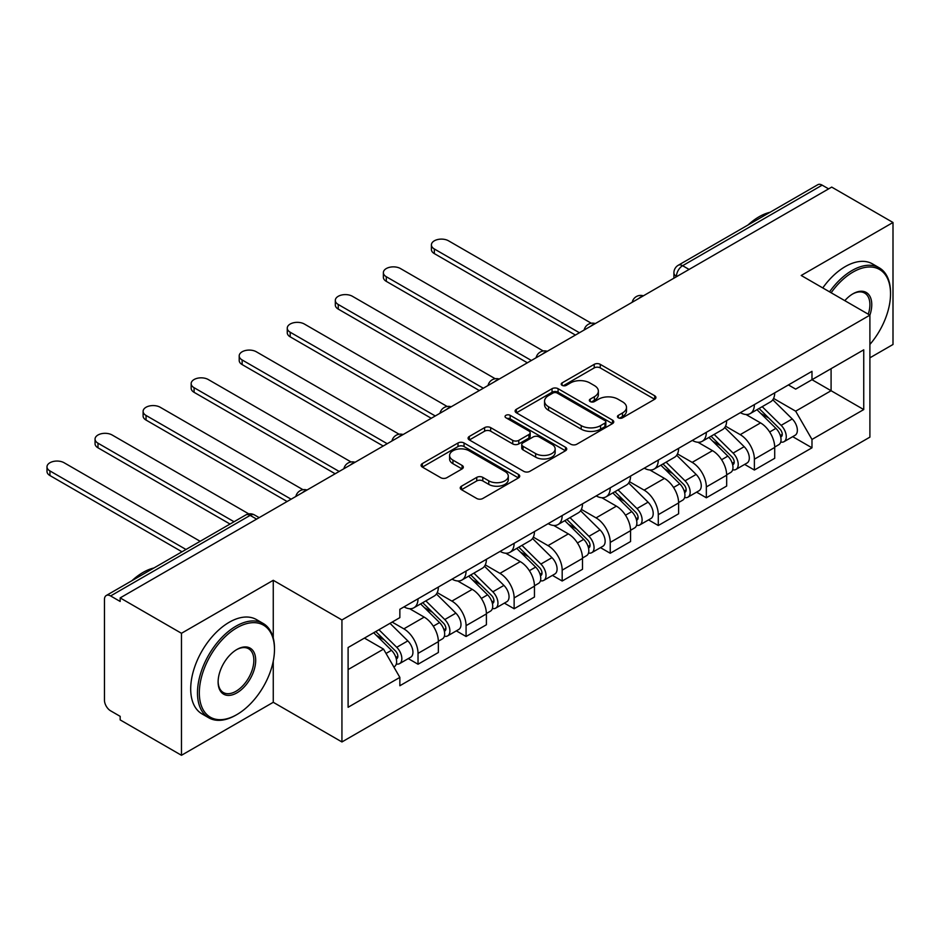 <?xml version="1.0" encoding="UTF-8"?>
<svg xmlns="http://www.w3.org/2000/svg" width="940" height="940" viewBox="0 0 940 940"><rect width="100%" height="100%" fill="white"/><g stroke="black" fill="none" stroke-linecap="round" stroke-linejoin="round"><path stroke-width="1.41" d="M618.332 417.806A2.996 1.727 0 0 0 622.562 417.806L654.686 399.253A4.277 2.468 0 0 0 655.932 397.514A4.277 2.468 0 0 0 654.686 395.764L600.261 364.344A4.277 2.468 0 0 0 594.221 364.344L562.096 382.897A2.996 1.727 0 0 0 561.215 384.119A2.996 1.727 0 0 0 562.096 385.341A2.996 1.727 0 0 0 566.327 385.341L570.486 382.933A13.677 7.896 0 0 1 589.827 382.933L594.362 385.553A13.677 7.896 0 0 1 598.369 391.146A13.677 7.896 0 0 1 594.362 396.727L590.214 399.124A2.996 1.727 0 0 0 589.333 400.346A2.996 1.727 0 0 0 590.214 401.568A2.996 1.727 0 0 0 594.444 401.568L598.604 399.171A13.677 7.896 0 0 1 617.944 399.171L622.48 401.791A13.677 7.896 0 0 1 626.498 407.373A13.677 7.896 0 0 1 622.48 412.965L618.332 415.363A2.996 1.727 0 0 0 617.451 416.585A2.996 1.727 0 0 0 618.332 417.806L618.332 415.363M461.481 486.191A4.277 2.468 0 0 0 460.236 487.93A4.277 2.468 0 0 0 461.481 489.681L476.756 498.494A4.277 2.468 0 0 0 482.796 498.494L518.481 477.896A4.277 2.468 0 0 0 519.726 476.145A4.277 2.468 0 0 0 518.481 474.406L464.055 442.987A4.277 2.468 0 0 0 458.003 442.987L422.33 463.585A4.277 2.468 0 0 0 421.073 465.324A4.277 2.468 0 0 0 422.33 467.074L440.778 477.72A4.277 2.468 0 0 0 446.817 477.72L462.092 468.907A4.277 2.468 0 0 0 463.338 467.156A4.277 2.468 0 0 0 462.092 465.418L452.939 460.13A11.433 6.604 0 0 1 449.59 455.465A11.433 6.604 0 0 1 456.652 449.367A11.433 6.604 0 0 1 469.119 450.801L504.945 471.481A11.433 6.604 0 0 1 508.293 476.145A11.433 6.604 0 0 1 501.231 482.255A11.433 6.604 0 0 1 488.777 480.822L482.796 477.367A4.277 2.468 0 0 0 476.756 477.367L461.481 486.191L461.481 489.681M341.937 619.954L273.258 580.297L181.467 633.29L120.167 597.899L831.7 187.095L893 222.486L801.209 275.479L869.9 315.147L341.937 619.954L341.937 741.954L869.9 437.135L869.9 315.147A26.567 15.346 -60 0 0 852.956 293.797L852.956 293.797A26.567 15.346 -60 0 0 844.802 300.659M570.78 444.209A4.277 2.468 0 0 0 576.831 444.209L612.504 423.611A4.277 2.468 0 0 0 613.761 421.86A4.277 2.468 0 0 0 612.504 420.121L558.09 388.702A4.277 2.468 0 0 0 552.038 388.702L516.365 409.299A4.277 2.468 0 0 0 515.108 411.038A4.277 2.468 0 0 0 516.365 412.789L570.78 444.209M507.13 418.453A2.996 1.727 0 0 1 510.162 418.876L510.162 415.315L565.492 447.264A4.277 2.468 0 0 1 566.75 449.003A4.277 2.468 0 0 1 565.492 450.754L529.819 471.351A4.277 2.468 0 0 1 523.768 471.351L469.342 439.932L469.342 436.442A4.277 2.468 0 0 0 468.096 438.181A4.277 2.468 0 0 0 469.342 439.932M469.342 436.442L484.617 427.618A4.277 2.468 0 0 1 490.656 427.618L512.735 440.366A4.277 2.468 0 0 0 518.774 440.366L528.914 434.515A4.277 2.468 0 0 0 530.16 432.776A4.277 2.468 0 0 0 528.914 431.025L505.932 417.76A2.996 1.727 0 0 1 505.05 416.538A2.996 1.727 0 0 1 506.907 414.94A2.996 1.727 0 0 1 510.162 415.315M181.467 633.29L181.467 755.29L120.167 719.899L120.167 716.339L110.615 710.828A8.707 5.029 -120 0 1 104.458 700.159L104.458 599.497A8.707 5.029 -120 0 1 106.255 595.514L245.798 514.956A8.707 5.029 60 0 1 250.146 515.39L110.615 595.948A8.707 5.029 -120 0 0 106.255 595.514M869.9 357.823L893 344.487L893 222.486M181.467 755.29L273.258 702.298L341.937 741.954M120.167 597.899L120.167 601.459L110.615 595.948M689.091 269.439L682.616 265.703A8.707 5.029 60 0 0 678.257 265.268L817.8 184.71A8.707 5.029 60 0 1 822.159 185.145L682.616 265.703A8.707 5.029 120 0 0 676.459 276.372L676.459 276.724M828.622 188.881L822.159 185.145M754.385 404.599A20.034 11.574 60 0 1 750.238 413.588L770.565 401.85A20.034 11.574 -120 0 0 774.713 392.861M725.539 426.173L740.215 434.644A20.034 11.574 60 0 1 754.385 459.19L774.713 447.452A20.034 11.574 -120 0 0 760.554 422.906L745.996 414.505M774.713 447.452L774.713 458.297L754.385 470.035L744.644 464.407M750.238 413.588A20.034 11.574 60 0 1 740.379 412.684M754.385 459.19L754.385 470.035M706.34 432.341A20.034 11.574 60 0 1 702.192 441.33L722.519 429.592A20.034 11.574 -120 0 0 726.667 420.603M696.587 492.149L706.34 497.777L726.667 486.039L726.667 475.194A20.034 11.574 -120 0 0 712.496 450.66L697.95 442.258M702.192 441.33A20.034 11.574 60 0 1 692.322 440.425M677.482 453.914L692.169 462.386A20.034 11.574 60 0 1 706.34 486.932L706.34 497.777M658.282 460.083A20.034 11.574 60 0 1 654.134 469.072L674.462 457.334A20.034 11.574 -120 0 0 678.61 448.345M648.541 519.89L658.282 525.519L678.61 513.78L678.61 502.935A20.034 11.574 -120 0 0 664.451 478.401L649.893 470M654.134 469.072A20.034 11.574 60 0 1 644.264 468.167M629.436 481.656L644.111 490.128A20.034 11.574 60 0 1 658.282 514.673L658.282 525.519M610.236 487.825A20.034 11.574 60 0 1 606.077 496.814L626.416 485.075A20.034 11.574 -120 0 0 630.564 476.087M600.484 547.644L610.236 553.261L630.564 541.534L630.564 530.677A20.034 11.574 -120 0 0 616.393 506.143L601.847 497.742M606.077 496.814A20.034 11.574 60 0 1 596.219 495.909M581.378 509.398L596.066 517.881A20.034 11.574 60 0 1 610.236 542.415L610.236 553.261M562.179 515.567A20.034 11.574 60 0 1 558.031 524.555L578.359 512.817A20.034 11.574 -120 0 0 582.506 503.828M552.438 575.386L562.179 581.014L582.506 569.276L582.506 558.419A20.034 11.574 -120 0 0 568.336 533.885L553.789 525.484M558.031 524.555A20.034 11.574 60 0 1 548.161 523.651M533.332 537.139L548.008 545.623A20.034 11.574 60 0 1 562.179 570.157L562.179 581.014M514.133 543.308A20.034 11.574 60 0 1 509.974 552.297L530.313 540.559A20.034 11.574 -120 0 0 534.461 531.57M504.38 603.127L514.133 608.756L534.461 597.018L534.461 586.161A20.034 11.574 -120 0 0 520.29 561.627L505.744 553.225M509.974 552.297A20.034 11.574 60 0 1 500.115 551.392M485.275 564.881L499.963 573.365A20.034 11.574 60 0 1 514.133 597.899L514.133 608.756M466.076 571.05A20.034 11.574 60 0 1 461.928 580.039L482.255 568.312A20.034 11.574 -120 0 0 486.403 559.312M456.335 630.869L466.076 636.498L486.403 624.759L486.403 613.914A20.034 11.574 -120 0 0 472.233 589.368L457.686 580.967M461.928 580.039A20.034 11.574 60 0 1 452.058 579.146M437.229 592.623L451.905 601.106A20.034 11.574 60 0 1 466.076 625.641L466.076 636.498M418.03 598.792A20.034 11.574 60 0 1 413.87 607.792L434.21 596.054A20.034 11.574 -120 0 0 438.357 587.053M408.277 658.611L418.03 664.239L438.357 652.501L438.357 641.656A20.034 11.574 -120 0 0 424.187 617.11L409.629 608.709M413.87 607.792A20.034 11.574 60 0 1 404.012 606.888M392.145 622.092L403.859 628.848A20.034 11.574 60 0 1 418.03 653.382L418.03 664.239M788.425 384.942L795.663 389.125L863.743 349.821L831.089 368.668L831.089 390.723L795.663 411.18L773.585 398.431M348.106 669.574L383.532 649.117L399.853 677.399L348.106 707.268L348.106 647.519L399.853 617.639L399.853 609.284L811.984 371.335L811.984 379.701L863.743 409.57L811.984 439.45L795.663 411.18M863.743 349.821L863.743 409.57M399.853 677.399L399.853 685.754L811.984 447.804L811.984 439.45M273.258 580.297L273.258 637.966M273.258 661.208L273.258 702.298M383.532 649.117L364.426 638.096M792.69 436.665L811.984 447.804M619.519 418.23L622.48 416.514A13.677 7.896 0 0 0 626.498 410.933L626.498 407.373M598.369 391.146L598.369 394.694A13.677 7.896 0 0 1 594.362 400.287L591.401 401.991M654.628 399.288L600.261 367.904A4.277 2.468 0 0 0 594.221 367.904L563.283 385.764M612.445 423.646L558.09 392.25A4.277 2.468 0 0 0 552.038 392.25L516.413 412.825M604.949 423.082A2.996 1.727 0 0 0 605.83 421.86A2.996 1.727 0 0 0 604.949 420.638L557.173 393.061A2.996 1.727 0 0 0 552.943 393.061L548.561 395.587A13.677 7.896 0 0 0 544.554 401.18A13.677 7.896 0 0 0 548.561 406.762L581.214 425.62A13.677 7.896 0 0 0 600.566 425.62L604.949 423.082L604.949 426.643A2.996 1.727 0 0 0 605.83 425.421L605.83 421.86M544.554 401.18L544.554 404.74A13.677 7.896 0 0 0 548.561 410.322L548.561 406.762M604.949 426.643L600.566 429.169A13.677 7.896 0 0 1 581.214 429.169L548.561 410.322M469.401 439.967L484.617 431.178L484.617 427.618M530.16 432.776L530.16 436.325A4.277 2.468 0 0 1 528.914 438.075L518.774 443.927A4.277 2.468 0 0 1 512.735 443.927L490.656 431.178A4.277 2.468 0 0 0 484.617 431.178M510.162 418.876L565.434 450.789M535.636 453.585A11.433 6.604 0 0 0 548.102 455.019A11.433 6.604 0 0 0 555.164 448.921A11.433 6.604 0 0 0 551.815 444.256L539.184 436.959A4.277 2.468 0 0 0 533.144 436.959L523.016 442.811A4.277 2.468 0 0 0 521.759 444.561A4.277 2.468 0 0 0 523.016 446.3L535.636 453.585L535.636 457.146A11.433 6.604 0 0 0 548.102 458.579A11.433 6.604 0 0 0 555.164 452.481L555.164 448.921M521.759 444.561L521.759 448.11A4.277 2.468 0 0 0 523.016 449.861L523.016 446.3M535.636 457.146L523.016 449.861M508.293 476.145L508.293 479.706A11.433 6.604 0 0 1 501.231 485.804A11.433 6.604 0 0 1 488.777 484.382L482.796 480.928A4.277 2.468 0 0 0 476.756 480.928L461.54 489.716M449.59 455.465L449.59 459.026A11.433 6.604 0 0 0 452.939 463.69L452.939 460.13M462.034 468.943L452.939 463.69M518.422 477.931L464.055 446.547A4.277 2.468 0 0 0 458.003 446.547L422.389 467.11M756.97 409.699L775.9 428.37A10.892 6.286 60 0 1 778.778 444.702L774.713 447.052M760.754 413.424L768.779 418.053M591.319 323.254L448.521 240.805A10.023 5.781 -0 0 0 437.605 239.547A10.023 5.781 -0 0 0 431.413 244.893A10.023 5.781 -0 0 0 434.351 248.983L579.428 332.748M759.073 408.489L779.8 428.934A5.229 3.02 60 0 1 781.187 436.771A5.229 3.02 60 0 1 780.705 436.959M762.211 406.679L781.14 425.35A10.892 6.286 60 0 1 784.019 441.683A10.892 6.286 60 0 1 780.729 442.023M772.809 399.782L792.232 418.946A10.892 6.286 60 0 1 795.099 435.279L784.019 441.683M575.421 335.063L434.351 253.612A10.023 5.781 180 0 1 431.413 249.523L431.413 244.893M708.925 437.441L727.854 456.123A10.892 6.286 60 0 1 730.721 472.444L726.667 474.794M712.696 441.166L720.721 445.795M543.273 350.996L400.464 268.546A10.023 5.781 -0 0 0 389.548 267.301A10.023 5.781 -0 0 0 383.367 272.635A10.023 5.781 -0 0 0 386.293 276.724L531.382 360.49M711.028 436.231L731.755 456.676A5.229 3.02 60 0 1 733.13 464.513A5.229 3.02 60 0 1 732.659 464.713M714.153 434.421L733.094 453.092A10.892 6.286 60 0 1 735.961 469.424A10.892 6.286 60 0 1 732.671 469.777M724.752 427.524L744.175 446.688A10.892 6.286 60 0 1 747.053 463.021L735.961 469.424M527.375 362.805L386.293 281.354A10.023 5.781 180 0 1 383.367 277.265L383.367 272.635M660.867 465.183L679.796 483.865A10.892 6.286 60 0 1 682.675 500.186L678.61 502.536M664.65 468.907L672.676 473.537M495.216 378.738L352.418 296.288A10.023 5.781 -0 0 0 341.502 295.043A10.023 5.781 -0 0 0 335.31 300.377A10.023 5.781 -0 0 0 338.247 304.478L483.325 388.232M662.97 463.972L683.697 484.417A5.229 3.02 60 0 1 685.084 492.255A5.229 3.02 60 0 1 684.602 492.454M666.107 462.163L685.037 480.834A10.892 6.286 60 0 1 687.916 497.166A10.892 6.286 60 0 1 684.625 497.519M676.706 455.265L696.129 474.43A10.892 6.286 60 0 1 698.996 490.762L687.916 497.166M479.318 390.547L338.247 309.096A10.023 5.781 180 0 1 335.31 305.007L335.31 300.377M869.9 344.451A53.145 30.679 120 0 0 890.533 293.797A53.145 30.679 120 0 0 852.956 272.107A53.145 30.679 120 0 0 831.136 292.763M829.55 291.846A54.45 31.443 -60 0 1 852.028 270.509A54.45 31.443 -60 0 1 879.252 267.806A54.45 31.443 -60 0 1 890.533 292.74L890.533 293.797M868.266 314.195A25.262 14.582 120 0 0 864.671 293.08A25.262 14.582 120 0 0 852.486 294.079M748.005 225.001A54.45 31.443 -60 0 1 759.015 216.799A54.45 31.443 -60 0 1 770.013 212.299M822.77 287.934A54.45 31.443 -60 0 1 845.26 266.596A54.45 31.443 -60 0 1 872.485 263.893L879.252 267.806M236.904 627.779A53.145 30.679 120 0 0 199.327 692.862A53.145 30.679 120 0 0 236.904 714.565L235.987 715.093A54.45 31.443 -60 0 1 208.751 717.796A54.45 31.443 -60 0 1 200.408 674.156A54.45 31.443 -60 0 1 235.987 626.181A54.45 31.443 -60 0 1 263.212 623.479A54.45 31.443 -60 0 1 274.48 648.412L274.48 649.47A53.145 30.679 120 0 0 236.904 627.779M236.904 649.47L236.904 649.47A26.567 15.346 -60 0 1 255.692 660.327A26.567 15.346 -60 0 1 236.904 692.862A26.567 15.346 -60 0 1 218.115 682.017A26.567 15.346 -60 0 1 236.904 649.47L236.904 649.47M218.127 681.477A25.262 14.582 120 0 0 223.344 692.522A25.262 14.582 120 0 0 235.987 691.264A25.262 14.582 120 0 0 252.484 668.998A25.262 14.582 120 0 0 248.618 648.753A25.262 14.582 120 0 0 236.434 649.752M131.953 580.685A54.45 31.443 -60 0 1 142.962 572.472A54.45 31.443 -60 0 1 153.96 567.971M208.751 717.796L201.983 713.883A54.45 31.443 -60 0 1 193.628 670.243A54.45 31.443 -60 0 1 229.207 622.268A54.45 31.443 -60 0 1 256.432 619.566L263.212 623.479M235.987 715.093L236.904 714.565A53.145 30.679 120 0 0 274.48 649.47M612.821 492.924L631.75 511.607A10.892 6.286 60 0 1 634.618 527.928L630.564 530.278M616.593 496.649L624.618 501.29M447.17 406.48L304.36 324.03A10.023 5.781 -0 0 0 293.445 322.784A10.023 5.781 -0 0 0 287.264 328.119A10.023 5.781 -0 0 0 290.19 332.22L435.279 415.974M614.913 491.714L635.652 512.171A5.229 3.02 60 0 1 637.026 520.008A5.229 3.02 60 0 1 636.545 520.196M618.05 489.905L636.979 508.575A10.892 6.286 60 0 1 639.858 524.908A10.892 6.286 60 0 1 636.568 525.26M628.649 483.007L648.071 502.172A10.892 6.286 60 0 1 650.95 518.504L639.858 524.908M431.272 418.288L290.19 336.837A10.023 5.781 180 0 1 287.264 332.748L287.264 328.119M564.764 520.666L583.693 539.348A10.892 6.286 60 0 1 586.572 555.669L582.506 558.019M568.547 524.391L576.561 529.032M399.112 434.221L256.315 351.772A10.023 5.781 -0 0 0 245.387 350.526A10.023 5.781 -0 0 0 239.207 355.872A10.023 5.781 -0 0 0 242.144 359.961L387.221 443.715M566.867 519.456L587.594 539.913A5.229 3.02 60 0 1 588.969 547.75A5.229 3.02 60 0 1 588.499 547.938M570.004 517.646L588.934 536.317A10.892 6.286 60 0 1 591.801 552.649A10.892 6.286 60 0 1 588.522 553.002M580.591 510.761L600.026 529.925A10.892 6.286 60 0 1 602.893 546.246L591.801 552.649M383.214 446.03L242.144 364.579A10.023 5.781 180 0 1 239.207 360.49L239.207 355.872M516.718 548.408L535.647 567.09A10.892 6.286 60 0 1 538.514 583.411L534.449 585.761M520.49 552.133L528.515 556.774M351.055 461.963L208.257 379.525A10.023 5.781 -0 0 0 197.341 378.268A10.023 5.781 -0 0 0 191.161 383.614A10.023 5.781 -0 0 0 194.087 387.703L339.164 471.457M518.81 547.197L539.548 567.654A5.229 3.02 60 0 1 540.923 575.491A5.229 3.02 60 0 1 540.441 575.68M521.947 545.388L540.876 564.059A10.892 6.286 60 0 1 543.755 580.391A10.892 6.286 60 0 1 540.465 580.744M532.545 538.503L551.968 557.667A10.892 6.286 60 0 1 554.847 573.988L543.755 580.391M335.169 473.772L194.087 392.321A10.023 5.781 180 0 1 191.161 388.232L191.161 383.614M468.661 576.149L487.59 594.832A10.892 6.286 60 0 1 490.469 611.153L486.403 613.503M472.444 579.874L480.457 584.515M303.009 489.705L160.211 407.267A10.023 5.781 -0 0 0 149.284 406.01A10.023 5.781 -0 0 0 143.103 411.356A10.023 5.781 -0 0 0 146.041 415.445L291.118 499.199M470.764 574.939L491.491 595.396A5.229 3.02 60 0 1 492.865 603.233A5.229 3.02 60 0 1 492.396 603.421M473.901 573.13L492.83 591.812A10.892 6.286 60 0 1 495.697 608.133A10.892 6.286 60 0 1 492.407 608.486M484.488 566.244L503.922 585.409A10.892 6.286 60 0 1 506.789 601.729L495.697 608.133M287.111 501.514L146.041 420.062A10.023 5.781 180 0 1 143.103 415.974L143.103 411.356M420.615 603.903L439.544 622.574A10.892 6.286 60 0 1 442.411 638.894L438.346 641.245M424.387 607.628L432.412 612.257M248.795 513.898L112.154 435.009A10.023 5.781 -0 0 0 101.238 433.751A10.023 5.781 -0 0 0 95.058 439.098A10.023 5.781 -0 0 0 97.983 443.187L234.048 521.735M422.706 602.681L443.445 623.138A5.229 3.02 60 0 1 444.82 630.975A5.229 3.02 60 0 1 444.338 631.163M425.844 600.871L444.773 619.554A10.892 6.286 60 0 1 447.652 635.875A10.892 6.286 60 0 1 444.362 636.227M436.442 593.986L455.865 613.15A10.892 6.286 60 0 1 458.744 629.471L447.652 635.875M230.042 524.05L97.983 447.804A10.023 5.781 180 0 1 95.058 443.715L95.058 439.098M373.685 632.749L391.487 650.316A10.892 6.286 60 0 1 394.365 666.648L393.825 666.954M376.329 635.37L384.354 639.999M200.161 541.299L64.108 462.75A10.023 5.781 -0 0 0 53.181 461.493A10.023 5.781 -0 0 0 47 466.839A10.023 5.781 -0 0 0 49.938 470.928L185.991 549.477M375.788 631.539L395.387 650.88A5.229 3.02 60 0 1 396.762 658.717A5.229 3.02 60 0 1 396.292 658.905M378.926 629.73L396.727 647.296A10.892 6.286 60 0 1 399.594 663.616A10.892 6.286 60 0 1 396.304 663.969M390.006 623.326L407.819 640.892A10.892 6.286 60 0 1 410.686 657.213L399.594 663.616M181.984 551.792L49.938 475.546A10.023 5.781 180 0 1 47 471.457L47 466.839M676.765 276.548L676.459 276.372A8.707 5.029 0 0 1 673.909 272.812L673.909 278.205M466.076 625.641L486.403 613.914M514.133 597.899L534.461 586.161M562.179 570.157L582.506 558.419M610.236 542.415L630.564 530.677M658.282 514.673L678.61 502.935M706.34 486.932L726.667 475.194M418.03 653.382L438.357 641.656M403.859 628.848L424.187 617.11M451.905 601.106L472.233 589.368M499.963 573.365L520.29 561.627M548.008 545.623L568.336 533.885M596.066 517.881L616.393 506.143M644.111 490.128L664.451 478.401M692.169 462.386L712.496 450.66M740.215 434.644L760.554 422.906M642.655 296.253A8.707 5.029 120 0 0 638.8 298.474M594.597 323.995A8.707 5.029 120 0 0 590.755 326.215M546.551 351.736A8.707 5.029 120 0 0 542.697 353.957M498.494 379.478A8.707 5.029 120 0 0 494.652 381.699M450.448 407.22A8.707 5.029 120 0 0 446.594 409.44M402.39 434.962A8.707 5.029 120 0 0 398.548 437.182M354.345 462.703A8.707 5.029 120 0 0 350.491 464.924M306.287 490.445A8.707 5.029 120 0 0 302.445 492.666M256.62 519.115L250.146 515.39A8.707 5.029 120 0 1 254.505 514.956A8.707 8.707 0 0 0 245.798 514.956M622.48 416.514L622.48 412.965M590.214 401.568L590.214 399.124M594.362 400.287L594.362 396.727M562.096 385.341L562.096 382.897M594.221 367.904L594.221 364.344M600.261 367.904L600.261 364.344M654.686 399.253L654.686 395.764M516.365 412.789L516.365 409.299M552.038 392.25L552.038 388.702M558.09 392.25L558.09 388.702M612.504 423.611L612.504 420.121M581.214 429.169L581.214 425.62M600.566 429.169L600.566 425.62M490.656 431.178L490.656 427.618M512.735 443.927L512.735 440.366M518.774 443.927L518.774 440.366M528.914 438.075L528.914 434.515M565.492 450.754L565.492 447.264M476.756 480.928L476.756 477.367M482.796 480.928L482.796 477.367M488.777 484.382L488.777 480.822M462.092 468.907L462.092 465.418M422.33 467.074L422.33 463.585M458.003 446.547L458.003 442.987M464.055 446.547L464.055 442.987M518.481 477.896L518.481 474.406M775.9 428.37L769.649 431.989M782.268 434.386L780.306 435.514M792.232 418.946L781.14 425.35M434.351 253.612L434.351 248.983M727.854 456.123L721.603 459.731M734.211 462.128L732.248 463.255M744.175 446.688L733.094 453.092M386.293 281.354L386.293 276.724M679.796 483.865L673.545 487.472M686.165 489.869L684.202 490.997M696.129 474.43L685.037 480.834M338.247 309.096L338.247 304.478M631.75 511.607L625.5 515.214M638.107 517.611L636.145 518.739M648.071 502.172L636.979 508.575M290.19 336.837L290.19 332.22M583.693 539.348L577.442 542.956M590.062 545.353L588.099 546.481M600.026 529.925L588.934 536.317M242.144 364.579L242.144 359.961M535.647 567.09L529.385 570.697M542.004 573.095L540.042 574.222M551.968 557.667L540.876 564.059M194.087 392.321L194.087 387.703M487.59 594.832L481.339 598.439M493.958 600.836L491.996 601.976M503.922 585.409L492.83 591.812M146.041 420.062L146.041 415.445M439.544 622.574L433.281 626.181M445.901 628.578L443.939 629.718M455.865 613.15L444.773 619.554M97.983 447.804L97.983 443.187M391.487 650.316L386.035 653.465M397.855 656.32L395.881 657.459M407.819 640.892L396.727 647.296M49.938 475.546L49.938 470.928M643.395 295.818A8.707 8.707 0 0 0 632.209 302.269M595.337 323.56A8.707 8.707 0 0 0 584.163 330.011M547.292 351.302A8.707 8.707 0 0 0 536.106 357.764M499.234 379.043A8.707 8.707 0 0 0 488.06 385.506M451.177 406.785A8.707 8.707 0 0 0 440.002 413.248M403.131 434.538A8.707 8.707 0 0 0 391.957 440.989M355.073 462.28A8.707 8.707 0 0 0 343.899 468.731M307.028 490.022A8.707 8.707 0 0 0 295.853 496.473M259.17 517.646L254.505 514.956M678.257 265.268A8.707 8.707 0 0 0 673.909 272.812"/></g></svg>
